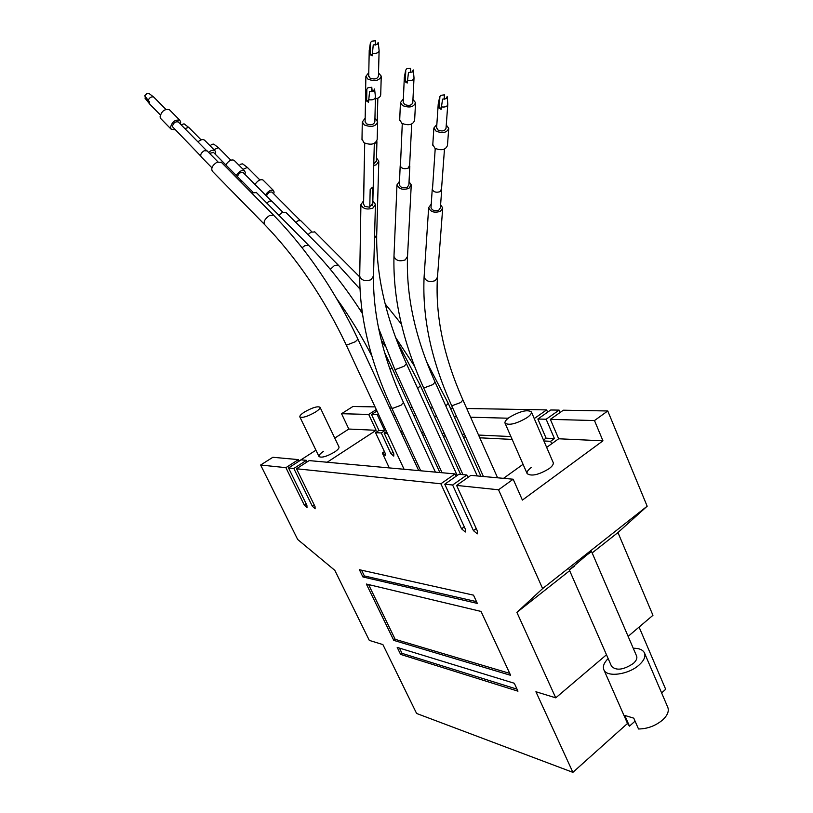 <?xml version="1.0" encoding="UTF-8"?>
<svg xmlns="http://www.w3.org/2000/svg" width="813" height="813" viewBox="0 0 813 813"><rect width="100%" height="100%" fill="white"/><g stroke="black" fill="none" stroke-linecap="round" stroke-linejoin="round"><path stroke-width="1.22" d="M389.295 467.912L382.313 453.014L385.108 455.443L385.159 453.217L375.535 432.668L381.256 432.953L390.911 453.644L393.756 456.103L393.827 453.857L384.143 433.095L387.323 433.248M327.161 462.241L376.124 430.301L368.706 414.437L376.297 409.559M299.133 461.103L298.401 459.619L285.891 467.658L304.235 504.924L307.009 507.525L306.897 505.33L288.524 467.932L301.064 459.863L306.44 460.351L307.182 461.875M551.681 443.776L550.614 441.307L543.907 440.981M401.754 433.959L403.756 434.061M422.689 434.996L424.843 435.097M443.207 436.012L445.514 436.124M463.319 436.998L465.768 437.12M479.782 437.811L512.149 439.416M602.951 440.829L594.486 420.555L550.36 419.356L558.653 438.776L602.951 440.829L522.393 500.086L513.176 479.223L470.89 475.361L456.611 485.422L477.475 531.245L477.302 533.856L473.44 530.625L452.628 485.005L466.865 474.995L467.963 477.424M558.653 438.776L546.661 447.384M523.064 464.314L503.521 478.349M550.36 419.356L563.358 410.199L607.758 410.971L647.168 506.204L617.951 532.556L652.951 615.299L628.124 636.376M466.865 474.995L458.928 474.274L444.762 484.192L465.473 529.415L465.31 532.007L461.54 528.816L440.88 483.786L455.006 473.918L456.073 476.266M288.524 467.932L293.828 468.481L306.44 460.351M293.828 468.481L312.304 506.153L315.119 508.786L315.027 506.57L296.511 468.766L309.153 460.595L455.006 473.918M456.611 485.422L498.542 489.782L542.627 588.582L516.885 612.372L555.746 697.839L535.909 691.731L572.891 772.35L416.612 713.468L382.882 644.577L369.315 640.4L334.804 570.33L297.68 539.486L260.638 465.026L272.853 457.282L298.401 459.619M260.638 465.026L285.891 467.658M366.358 584.039L481.042 611.437L510.625 675.318L393.787 640.39L366.358 584.039M397.201 647.402L514.304 683.266L517.962 691.172L400.606 654.404L397.201 647.402M359.387 569.71L473.512 595.157L477.322 603.398L362.923 576.966L359.387 569.71M444.762 484.192L452.628 485.005M296.511 468.766L440.88 483.786M410.108 407.506L412.242 407.547M430.453 407.862L432.729 407.902M450.402 408.217L452.831 408.258M466.733 408.502L546.641 409.904L547.616 412.181M550.614 441.307L554.436 438.573L546.153 419.244L537.85 419.02L550.767 409.976L559.12 410.118L560.127 412.476M639.079 627.077L665.674 689.292L661.619 692.92M368.706 414.437L341.562 413.705L352.913 406.5L375.047 406.886M323.615 451.296C320.19 453.583 318.655 455.331 319.011 456.54C321.541 458.044 326.684 456.571 334.438 452.13C337.822 449.863 339.336 448.126 338.98 446.937L320.017 407.252C320.312 408.319 318.737 409.965 315.281 412.191C307.426 416.591 302.284 418.156 299.845 416.906C299.56 415.809 301.156 414.152 304.641 411.917C312.446 407.557 317.578 406.002 320.017 407.252M376.124 430.301L348.818 429.04L334.753 438.095M315.942 450.199L299.093 461.032M348.818 429.04L341.562 413.705M543.501 440.036L546.092 438.187L554.436 438.573M381.256 432.953L384.691 430.697L378.96 430.433L375.535 432.668M546.153 419.244L559.12 410.118M378.96 430.433L371.521 414.518L376.968 411.012M389.935 408.39L391.449 407.415M386.521 431.53L384.143 433.095M534.243 418.563L546.641 409.904M378.34 413.949L377.222 414.671L384.691 430.697M510.899 436.561L478.562 435.057M464.548 434.406L462.109 434.294M444.305 433.471L442.008 433.359M423.654 432.506L421.5 432.404M402.587 431.53L400.596 431.439M537.85 419.02L546.092 438.187M513.176 479.223L498.542 489.782M531.356 411.866C531.824 413.319 530.361 415.27 526.956 417.699C516.377 423.827 509.07 425.646 505.036 423.167C504.568 421.673 506.072 419.701 509.538 417.252C520.025 411.185 527.302 409.386 531.356 411.866L553.196 462.536C553.734 464.162 552.352 466.225 549.029 468.725C538.623 474.914 531.326 476.55 527.139 473.623C526.6 471.967 528.023 469.873 531.407 467.363M607.758 410.971L594.486 420.555M627.504 723.458L572.891 772.35M517.038 689.17L401.998 653.337L400.606 654.404M476.52 601.65L364.366 575.939L362.923 576.966M364.366 575.939L361.572 570.198M401.998 653.337L399.447 648.093M606.488 654.76L555.746 697.839M617.951 532.556L592.159 552.921M569.659 570.696L516.885 612.372M509.721 673.367L395.189 639.333L393.787 640.39M395.189 639.333L368.563 584.557M647.168 506.204L542.627 588.582M568.551 568.155L611.569 666.365C616.325 670.867 623.561 669.912 633.286 663.499C636.315 660.766 637.422 658.296 636.62 656.081L591.569 551.56L586.458 555.259L569.324 569.923L574.517 566.153M508.216 418.217L470.605 417.201M456.662 416.825L454.233 416.754M436.52 416.276L434.233 416.215M415.982 415.717L413.837 415.656M395.016 415.148L393.035 415.097M377.222 414.671L371.521 414.518M371.683 91.706L371.785 87.265L367.964 87.733L366.744 89.389L365.809 100.538L368.513 102.265L369.569 91.645L373.401 91.178L374.508 88.983L374.478 90.152M374.61 89.44L375.474 96.96C374.945 99.379 372.639 100.294 368.563 99.684M366.856 89.928L366.653 100.08L368.523 101.584M375.454 97.387L374.844 121.787C373.706 124.796 370.901 125.476 366.429 123.82L365.108 121.523M365.809 100.538L366.653 100.08M372.202 91.615L371.785 87.265M365.86 97.946L365.637 96.381M374.925 118.413L377.669 121.757C375.86 126.513 371.429 127.58 364.376 124.958L362.283 122.011L365.169 118.149M377.649 122.438L377.181 139.551C375.393 144.328 371.023 145.395 364.061 142.773L361.998 139.155M374.305 143.413L372.771 204.337L372.588 187.254L370.179 189.541L369.773 207.234L364.824 206.421L363.574 204.104M371.48 204.348L372.405 205.659M410.311 72.581L410.524 68.262L406.795 68.709L405.646 70.233L404.508 81.361L407.211 83.038L408.492 72.499L412.232 72.042L413.248 69.928L413.177 71.188M413.35 70.731L414.02 77.936C413.492 80.223 411.256 81.066 407.333 80.467M405.768 70.822L405.321 80.924L407.242 82.387M414 78.353L412.78 102.631C411.652 105.477 408.919 106.097 404.589 104.501L403.228 102.184M404.508 81.361L405.321 80.924M410.799 72.52L410.524 68.262M404.62 78.79L404.386 77.194M412.943 99.389L415.545 102.662C413.766 107.143 409.447 108.129 402.608 105.599L400.433 102.601L403.37 98.932M415.514 103.322L414.62 120.375C412.852 124.877 408.593 125.863 401.835 123.332L399.722 119.674M409.041 181.716L411.256 184.886L408.919 188.362C402.882 190.272 398.898 189.114 396.978 184.876L399.518 181.269M399.376 184.419L399.356 184.856C400.636 187.681 403.289 188.464 407.323 187.183L408.878 184.866L409.823 166.228M400.484 164.592L400.189 165.761C401.49 168.586 404.183 169.368 408.258 168.098L409.64 165.029M249.103 169.165L247.345 167.437L243.077 169.328M239.246 165.476L240.76 164.145L242.691 163.88L244.296 165.1M263.229 180.232L262.995 179.998C260.394 179.033 257.721 180.527 254.967 184.46M273.707 193.84L274.103 192.081L273.453 190.476C270.871 189.541 268.199 191.055 265.424 194.998M272.101 192.234L271.959 192.081C269.753 191.614 267.914 192.925 266.44 196.014M221.39 162.326L217.01 162.183C212.366 165.324 210.831 168.362 212.396 171.279L264.367 224.307M211.919 167.783L201.146 156.807C200.079 154.836 201.085 152.814 204.165 150.74L207.112 150.872M146.462 98.292L144.927 98.048L149.724 104.115L149.49 101.92L144.684 95.853L146.787 93.586L148.942 93.414L150.883 94.897M155.446 98.79L153.596 96.981C151.33 96.432 149.48 97.601 148.068 100.466M144.927 98.048L149.358 102.56M169.683 109.979L169.378 109.674C164.612 108.718 161.502 111.147 160.039 116.96L160.903 118.739L171.025 129.074M180.395 124.084L180.699 122.082L179.846 120.273C175.11 119.359 171.99 121.808 170.476 127.611L171.319 129.369L174.805 129.663M178.484 122.143L178.291 121.95C175.293 121.371 173.311 122.915 172.356 126.594L200.679 156.025M220.191 149.429L218.412 147.681L213.941 149.673M210.13 145.822L211.746 144.358L213.758 144.114L215.506 145.456M234.357 160.557L234.103 160.303C231.319 159.246 228.544 160.771 225.811 164.876M244.906 174.328L245.282 172.488L244.571 170.832C241.807 169.805 239.032 171.35 236.268 175.456M243.219 172.62L243.057 172.458C240.638 171.95 238.748 173.321 237.386 176.584M266.837 203.098L269.144 201.167L271.816 201.146M286.034 212.539L282.05 212.63L278.839 215.221M633.246 648.246C639.181 648.205 642.931 649.79 644.496 652.991C645.786 656.558 643.998 660.552 639.12 664.973C628.419 674.81 606.417 677.595 603.825 669.678C602.585 666.365 604.029 662.666 608.154 658.581M644.496 652.991L667.798 707.33C669.201 711.141 667.534 715.318 662.778 719.84C655.644 725.816 647.555 728.865 638.51 728.987L633.774 718.174L624.76 715.43L629.475 726.151L635.075 721.131M629.475 726.151L627.595 723.661L603.825 669.678M440.605 204.724L442.719 207.925L440.504 211.268C434.488 213.199 430.534 212 428.654 207.65L431.246 204.083M431.032 207.224L431.002 207.681C432.252 210.577 434.884 211.38 438.888 210.1L440.372 207.864L441.713 189.836M432.557 188.016L432.242 189.195C433.512 192.081 436.185 192.894 440.24 191.604L441.561 188.626M190.527 129.186L188.718 127.417L184.846 128.596M181.035 124.735L184.063 123.84L185.964 125.304M204.734 140.364L204.459 140.09C202.742 139.033 200.577 139.643 197.976 141.899M215.354 154.297L215.699 152.387L214.927 150.669C213.28 149.653 211.177 150.222 208.606 152.387M213.565 152.488L209.51 153.291M369.793 206.553L371.765 204.835M372.852 200.933L375.433 204.297L372.964 208.047C366.887 210.018 362.872 208.88 360.911 204.612L363.645 200.699M444.142 99.227L444.447 94.867L440.798 95.324L439.721 96.788L438.41 107.651L441.113 109.338L442.577 99.125L446.246 98.668L447.17 96.534L447.069 97.936M447.292 97.418L447.79 104.379C447.252 106.625 445.087 107.448 441.286 106.849M439.863 97.448L439.193 107.204L441.154 108.698M447.76 104.806L446.022 128.261C444.904 131.056 442.242 131.655 438.014 130.06L436.632 127.631M438.41 107.651L439.193 107.204M444.62 99.186L444.447 94.867M438.573 105.172L438.329 103.464M446.266 125.009L448.746 128.332C446.987 132.743 442.77 133.688 436.103 131.167L433.878 128.027L436.855 124.379M448.695 129.013L447.455 145.466C445.697 149.897 441.53 150.842 434.955 148.322L432.801 144.49M256.43 192.59L251.624 192.945M239.815 180.984L242.111 181.218M375.342 45.02L375.454 40.762L371.632 41.199L370.423 42.784L369.468 54.186L372.171 55.853L373.248 44.959L377.08 44.512L378.167 42.418L378.136 43.536M378.279 42.865L379.112 50.609C378.584 52.926 376.287 53.78 372.232 53.191M370.535 43.302L370.311 53.749L372.181 55.193M379.102 51.006L378.431 76.168C377.293 79.044 374.488 79.694 370.037 78.089L368.706 75.883M369.468 54.186L370.311 53.749M375.83 44.939L375.454 40.762M369.529 51.524L369.295 50.04M378.523 72.926L381.246 76.148C379.437 80.7 375.017 81.707 367.994 79.186L365.88 76.331L368.777 72.642M365.769 95.528L365.555 94.044M381.226 76.788L380.728 94.471C380.687 96.676 378.929 98.149 375.423 98.871M314.855 231.969L311.054 232.142L307.985 234.622M295.942 222.508L298.127 220.709L300.688 220.618M376.48 158.007L378.817 161.137L376.358 164.724L373.746 165.588M364.366 161.706L364.387 160.405M373.787 163.952L376.399 161.157L376.917 141.869M374.285 144.226L376.876 141.147M382.313 453.014L384.407 451.611M304.235 504.924L306.095 503.684M461.54 528.816L464.284 526.824M312.304 506.153L314.204 504.883M473.44 530.625L476.255 528.562M390.911 453.644L393.055 452.211M372.852 187.966L371.988 187.376M394 255.729L393.97 256.39C395.789 260.648 399.559 261.796 405.301 259.855L407.526 256.369L411.226 185.547M396.978 184.876L393.97 256.39C392.964 298.208 402.781 341.846 423.421 387.323L424.549 387.72L432.79 384.651L435.067 382.069L477.282 475.951M357.954 339.204C335.261 291.034 307.131 249.682 273.575 215.16L269.56 215.496C264.886 218.778 263.239 221.797 264.621 224.561C296.715 257.873 323.869 297.914 346.094 344.692L347.049 344.946L355.322 341.734L357.954 339.204L418.695 470.595M330.322 269.327L334.499 265.485L338.147 264.977L285.8 212.305M417.699 388.492L420.392 385.667L397.252 341.724M424.152 276.318L424.101 276.999C422.201 317.649 431.297 360.342 451.388 405.047L452.587 405.514L460.768 402.516L462.912 399.925L497.586 477.8M428.654 207.65L424.101 276.999C425.88 281.339 429.62 282.538 435.341 280.587L437.465 277.233L442.668 208.606M359.732 275.607L359.712 276.278C361.582 280.546 365.383 281.684 371.145 279.682L373.492 275.932L375.413 204.988M360.911 204.612L359.712 276.278C359.753 318.117 370.413 361.988 391.673 407.902L392.73 408.319L401.033 405.24L403.461 402.486L435.402 472.129M302.121 247.721L304.773 245.719L308.584 245.282L256.176 192.335M390.128 369.58L391.805 367.517L384.691 352.74M445.849 406.043L448.207 403.319L426.815 362.192M359.417 288.371L359.864 287.802M374.508 238.433L376.704 234.896L378.797 161.777M378.472 327.873L394.661 369.092L395.728 369.437L404.031 366.297L406.449 363.726L457.201 475.483M366.744 89.389L365.555 96.93M365.565 97.103L365.098 121.95M362.283 122.011L361.988 139.826M364.712 143.159L363.574 204.53M405.646 70.233L404.285 77.723M404.295 77.885L403.207 102.601M400.433 102.601L399.691 120.324M402.283 123.606L400.403 166.523M411.703 124.054L409.539 166.95M423.421 387.323L462.943 474.64M407.496 257.04C406.175 296.542 415.372 338.218 435.067 382.069M399.356 184.856L400.189 165.761M242.691 163.88L247.345 167.437M247.498 167.539L259.875 179.958M262.995 179.998L273.453 190.476M271.959 192.081L300.027 220.252M346.094 344.692L404.081 469.264M273.575 215.16L221.106 162.051M217.904 161.817L206.919 150.679M148.942 93.414L153.596 96.981M153.809 97.133L165.872 109.359M149.724 104.115L160.324 114.907M169.378 109.674L179.846 120.273M178.291 121.95L206.339 150.385M213.758 144.114L218.412 147.681M218.575 147.803L230.872 160.181M234.103 160.303L244.571 170.832M243.057 172.458L271.136 200.74M282.853 212.254L271.664 200.984M359.915 288.971L338.147 264.977M358.635 307.71L362.161 312.355M381.246 340.068L384.935 346.003M420.392 385.667L460.615 474.426M505.036 423.167L527.149 473.644M299.845 416.906L319.011 456.55M437.414 277.914C435.27 316.196 443.766 356.866 462.912 399.925M451.388 405.047L483.42 476.509M431.002 207.681L432.242 189.195M184.063 123.84L188.718 127.417M188.911 127.55L201.106 139.887M204.459 140.09L214.927 150.669M213.392 152.316L241.603 180.852M373.472 276.613C373.137 316.196 383.126 358.147 403.461 402.486M391.673 407.902L420.717 470.788M439.721 96.788L438.217 104.003M438.217 104.176L436.601 128.068M433.878 128.027L432.75 145.171M435.229 148.484L432.435 189.947M444.477 149.104L441.418 190.547M336.724 298.696C349.864 316.938 361.602 336.074 371.937 356.104M362.313 313.411C345.738 287.467 327.832 264.764 308.584 245.282M391.805 367.517L439.874 472.536M253.016 192.244L241.939 181.045M370.423 42.784L369.214 50.548M369.224 50.711L368.706 76.28M365.88 76.331L365.545 94.664M377.842 98.17L377.242 120.487M376.683 141.482L376.653 142.61M395.728 337.659L414.65 366.368M401.409 324.153L385.159 303.879M448.207 403.319L480.95 476.286M359.712 276.908L314.641 231.746M311.806 231.776L300.536 220.475M376.683 235.536C376.246 276.318 386.165 319.042 406.449 363.726M363.584 200.73L364.315 161.37M394.661 369.092L442.048 472.729"/></g></svg>
